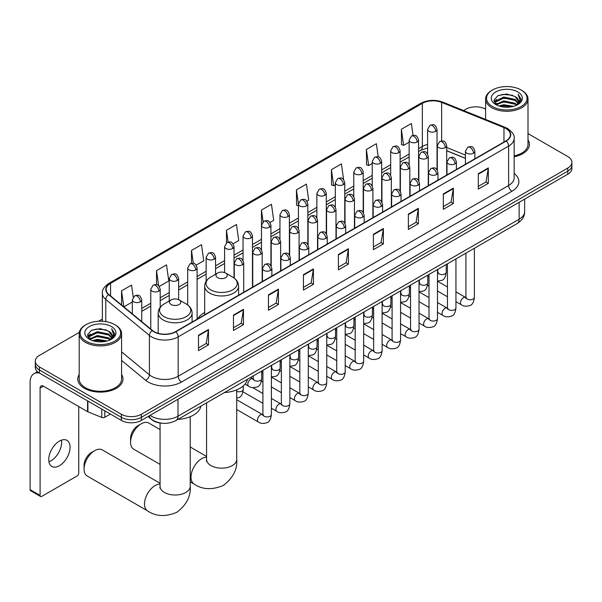 <?xml version="1.0" encoding="UTF-8"?>
<svg xmlns="http://www.w3.org/2000/svg" width="602" height="602" viewBox="0 0 602 602"><rect width="100%" height="100%" fill="white"/><g stroke="black" fill="none" stroke-linecap="round" stroke-linejoin="round"><path stroke-width="0.9" d="M204.688 312.476A24.968 14.418 0 0 0 197.802 318.782M465.444 158.364L446.714 150.793M162.532 423.259A14.132 8.157 180 0 1 151.945 419.797L148.024 416.561M79.306 332.379L39.431 355.406A14.132 8.157 0 0 0 35.285 361.17L35.285 367.325A14.132 8.157 0 0 0 39.431 373.097L121.378 420.407A14.132 8.157 0 0 0 141.365 420.407L567.761 174.234A14.132 8.157 0 0 0 571.9 168.462L571.9 165.384A14.132 8.157 0 0 1 567.761 171.156A14.132 8.157 0 0 0 571.9 165.384L571.9 162.307A14.132 8.157 0 0 0 567.761 156.535L527.999 133.584M35.285 361.17A14.132 8.157 0 0 0 39.431 366.942L121.378 414.259A14.132 8.157 0 0 0 141.365 414.259L141.365 417.329L567.761 171.156L141.365 417.329A14.132 8.157 0 0 1 121.378 417.329A14.132 8.157 0 0 0 141.365 417.329L141.365 420.407M39.431 366.942L39.431 370.019L121.378 417.329L39.431 370.019A14.132 8.157 0 0 1 35.285 364.248A14.132 8.157 0 0 0 39.431 370.019L39.431 373.097M79.186 374.519A22.613 13.056 0 0 0 77.778 379.057A22.613 13.056 0 0 0 84.4 388.29A22.613 13.056 0 0 0 109.045 391.119A22.613 13.056 0 0 0 123.004 379.057A22.613 13.056 0 0 0 121.589 374.519A22.613 13.056 0 0 1 123.004 379.057A22.613 13.056 0 0 1 109.045 391.119A22.613 13.056 0 0 1 84.4 388.29A22.613 13.056 0 0 1 77.778 379.057A22.613 13.056 0 0 1 79.186 374.519M505.966 128.55A15.073 8.706 180 0 1 510.383 134.705A15.073 8.706 180 0 1 505.966 140.86L175.506 331.649A15.073 8.706 180 0 1 152.502 330.49L108.872 294.513A15.073 8.706 180 0 1 106.148 289.524A15.073 8.706 180 0 1 110.565 283.369L422.341 103.363A15.073 8.706 180 0 1 441.65 102.393L503.957 127.579A15.073 8.706 180 0 1 505.966 128.55M506.229 128.399A15.449 8.925 0 0 0 504.167 127.398L441.86 102.212A15.449 8.925 0 0 0 422.077 103.213L110.294 283.218A15.449 8.925 0 0 0 108.563 294.641L152.193 330.611A15.449 8.925 0 0 0 175.776 331.807L506.229 141.018A15.449 8.925 0 0 0 506.229 128.399M198.494 335.269L198.494 350.65L208.488 344.886L208.488 329.497L198.494 335.269M198.494 347.926L206.193 343.479L208.45 330.009A3.77 2.175 -120 0 0 208.488 329.497M206.125 343.516L208.488 344.886M233.471 315.072L233.471 330.46L243.464 324.689L243.464 309.3L233.471 315.072M233.471 327.729L241.169 323.282L243.426 309.812A3.77 2.175 -120 0 0 243.464 309.3M241.101 323.327L243.464 324.689M268.447 294.875L268.447 310.263L278.44 304.492L278.44 289.11L268.447 294.875M268.447 307.532L276.145 303.092L278.402 289.622A3.77 2.175 -120 0 0 278.44 289.11M276.077 303.13L278.44 304.492M303.431 274.685L303.431 290.074L313.424 284.302L313.424 268.913L303.431 274.685M303.431 287.342L311.121 282.895L313.379 269.425A3.77 2.175 -120 0 0 313.424 268.913M311.053 282.932L313.424 284.302M478.319 173.715L478.319 189.096L488.312 183.332L488.312 167.943L478.319 173.715M478.319 186.372L486.017 181.924L488.267 168.455A3.77 2.175 -120 0 0 488.312 167.943M485.949 181.962L488.312 183.332M443.335 193.904L443.335 209.293L453.336 203.521L453.336 188.14L443.335 193.904M443.335 206.561L451.033 202.121L453.291 188.644A3.77 2.175 -120 0 0 453.336 188.14M450.966 202.159L453.336 203.521M408.359 214.101L408.359 229.49L418.352 223.718L418.352 208.33L408.359 214.101M408.359 226.758L416.057 222.311L418.315 208.841A3.77 2.175 -120 0 0 418.352 208.33M415.99 222.349L418.352 223.718M373.383 234.298L373.383 249.679L383.376 243.908L383.376 228.527L373.383 234.298M373.383 246.948L381.081 242.508L383.339 229.038A3.77 2.175 -120 0 0 383.376 228.527M381.013 242.546L383.376 243.908M338.407 254.488L338.407 269.877L348.4 264.105L348.4 248.716L338.407 254.488M338.407 267.145L346.105 262.705L348.355 249.228A3.77 2.175 -120 0 0 348.4 248.716M346.037 262.743L348.4 264.105M514.153 156.768A22.613 13.056 0 0 0 529.414 144.42A22.613 13.056 0 0 0 527.999 139.875A22.613 13.056 0 0 1 529.414 144.42A22.613 13.056 0 0 1 514.153 156.768M141.365 414.259L567.761 168.078A14.132 8.157 0 0 0 571.9 162.307M485.596 109.105A14.132 8.157 0 0 0 465.828 109.225L463.57 110.527M102.378 319.06L98.577 321.25M196.184 265.128L203.747 260.756L201.489 244.683L191.496 250.447L191.496 263.307M159.274 286.432L168.771 280.953L166.513 264.872L156.52 270.644L156.52 284.648M133.23 297.117L131.537 285.07L121.544 290.841L121.544 304.966M306.915 201.196L308.683 200.173L306.426 184.099L296.432 189.871L296.59 205.162M343.607 179.622L341.402 163.902L331.409 169.674L331.574 184.964M378.222 156.851L376.378 143.712L366.385 149.477L366.55 164.775M413.032 135.435L411.362 123.515L401.368 129.287L401.526 144.578M233.094 243.818L238.723 240.559L236.473 224.486L226.472 230.257L226.472 242.854M270.005 222.507L273.707 220.37L271.449 204.289L261.456 210.06L261.509 225.419M261.509 249.815L261.456 225.298M261.456 210.06L263.097 221.784M298.419 205.839L296.432 205.101M296.432 189.871L298.419 204.01A4.711 2.717 0 0 0 299.796 205.929A4.711 2.717 0 0 0 306.456 205.929A4.711 2.717 0 0 0 307.84 204.003C305.929 197.96 304.07 199.164 300.774 199.924A4.711 2.717 60 0 1 303.13 200.157A4.711 2.717 -120 0 1 306.456 205.929M331.409 169.674L333.666 185.747L335.329 184.791M333.666 185.747L331.409 184.904M366.385 149.477L368.642 165.558L372.239 163.481M368.642 165.558L366.385 164.715M401.368 129.287L403.618 145.36L409.149 142.17M403.618 145.36L401.368 144.518M226.472 230.257L228.135 242.064M191.496 250.447L193.302 263.307M156.52 270.644L158.642 285.739M123.861 306.877L132.32 301.993M121.544 290.841L123.786 306.809M492.474 106.531A20.257 11.694 0 0 0 521.121 106.531A20.257 11.694 0 0 0 521.121 89.991L521.791 90.375A21.198 12.243 0 0 1 527.999 99.029A21.198 12.243 0 0 1 514.913 110.339A21.198 12.243 0 0 1 491.811 107.683A21.198 12.243 0 0 1 485.596 99.029A21.198 12.243 0 0 1 491.811 90.375L492.474 89.991A20.257 11.694 0 0 0 492.474 106.531M514.153 155.903A21.198 12.243 0 0 0 527.999 144.42L527.999 99.029M498.862 105.982L503.754 104.725L513.664 106.313M500.262 106.403L503.754 105.689L512.212 106.674M495.815 104.409L503.754 100.88L515.124 103.281L516.96 104.801M496.304 104.808L503.754 101.843L515.124 104.244L516.448 105.252M495.16 103.755L495.423 101.204L503.754 97.035L515.124 99.435L518.239 102.965M495.055 103.288L495.423 102.159L503.754 97.998L515.124 100.399L518.021 103.424M516.328 105.35A11.777 6.803 0 0 0 518.578 101.362A11.777 6.803 0 0 0 515.124 96.553L518.57 101.587M517.795 91.918A15.547 8.977 0 0 0 495.837 91.895A15.547 8.977 0 0 0 495.739 104.567A15.547 8.977 0 0 0 495.807 104.605A15.547 8.977 0 0 0 517.863 104.567A15.547 8.977 0 0 0 517.795 91.918M515.124 96.553L506.666 94.025L497.967 95.62L493.933 100.18L496.612 105.034M517.291 104.883L521.054 100.12L521.129 99.262L518.066 94.153L519.993 99.879L516.456 105.297M521.791 90.375L521.121 89.991A20.257 11.694 0 0 0 492.474 89.991M518.066 94.153L521.121 99.458M497.764 95.726L503.091 94.409L512.633 95.266M494.091 101.911L495.83 100.549M499.652 98.924L503.091 98.254L512.294 99.014M499.652 102.769L503.091 102.099L512.294 102.859M500.36 106.434L503.091 105.952L512.197 106.682M493.994 101.535L496.846 99.511M495.506 104.123L496.846 103.356M130.566 442.259L130.566 438.414A10.362 5.982 -60 0 1 137.896 425.719L141.229 423.8A15.073 8.706 120 0 0 130.566 442.259A15.073 8.706 120 0 0 133.689 449.16L160.064 464.39M217.646 277.665A5.651 3.266 0 0 0 225.645 277.665A5.651 3.266 0 0 0 225.645 273.045L232.665 277.101A15.577 8.992 0 0 1 232.665 289.825A15.577 8.992 0 0 1 210.632 289.825A15.577 8.992 0 0 1 210.632 277.101C206.795 279.381 204.808 282.406 204.688 286.183A16.961 9.79 0 0 0 209.654 293.106A16.961 9.79 0 0 0 228.135 295.228A16.961 9.79 0 0 0 238.603 286.183C238.482 282.406 236.496 279.381 232.665 277.101L225.645 273.045A5.651 3.266 0 0 0 217.646 273.045A5.651 3.266 0 0 0 217.646 277.665M224.456 392.549A25.909 14.96 0 0 0 247.407 379.298M160.064 429.572L148.769 423.048A15.073 8.706 120 0 0 141.229 423.8L137.896 425.719M84.069 469.108L84.069 465.263A10.362 5.982 -60 0 1 91.391 452.569L94.725 450.642A15.073 8.706 120 0 0 84.069 469.108A15.073 8.706 120 0 0 87.185 476.009L147.618 510.895A15.073 8.706 -60 0 1 145.308 498.817A15.073 8.706 -60 0 1 155.158 485.536A15.073 8.706 -60 0 1 160.064 484.083M171.141 304.514A5.651 3.266 0 0 0 179.14 304.514A5.651 3.266 0 0 0 179.14 299.894L186.161 303.95A15.577 8.992 0 0 1 186.161 316.667A15.577 8.992 0 0 1 164.128 316.667A15.577 8.992 0 0 1 164.128 303.95C160.29 306.23 158.303 309.255 158.183 313.032A16.961 9.79 0 0 0 163.15 319.955A16.961 9.79 0 0 0 181.631 322.078A16.961 9.79 0 0 0 192.098 313.032C191.978 309.255 189.999 306.23 186.161 303.95L179.14 299.894A5.651 3.266 0 0 0 171.141 299.894A5.651 3.266 0 0 0 171.141 304.514M177.951 419.398A25.909 14.96 0 0 0 200.902 406.147M160.064 483.271L102.265 449.897A15.073 8.706 120 0 0 94.725 450.642L91.391 452.569M61.427 440.167A15.073 8.706 -60 0 1 50.959 460.839A15.073 8.706 -60 0 1 48.95 461.779M59.417 465.722A15.073 8.706 120 0 0 69.26 452.441A15.073 8.706 120 0 0 66.95 440.355A15.073 8.706 120 0 0 59.417 441.108A15.073 8.706 120 0 0 49.567 454.39A15.073 8.706 120 0 0 51.877 466.467A15.073 8.706 120 0 0 59.417 465.722M104.801 410.842L104.801 417.284L110.384 414.063M39.265 373.007A18.843 10.881 -120 0 0 34.005 373.699A18.843 10.881 -120 0 0 30.1 382.33L30.1 489.652L40.093 495.416L40.093 388.102A4.711 2.717 60 0 1 41.071 385.942A4.711 2.717 60 0 1 43.427 386.175L87.583 411.67L87.583 400.902M40.093 495.416A2.355 1.362 120 0 0 40.582 496.499L30.589 490.728A2.355 1.362 -60 0 1 30.1 489.652M40.582 496.499A2.355 1.362 120 0 0 41.756 496.379L77.071 475.994A2.355 1.362 120 0 0 78.734 473.112L78.734 406.561M104.801 417.284A2.355 1.362 180 0 1 101.783 417.434L87.9 411.821A2.355 1.362 180 0 1 87.583 411.67M86.063 341.168A20.257 11.694 0 0 0 114.711 341.168A20.257 11.694 0 0 0 114.711 324.628L115.381 325.012A21.198 12.243 0 0 1 121.589 333.666A21.198 12.243 0 0 1 108.503 344.976A21.198 12.243 0 0 1 85.401 342.327A21.198 12.243 0 0 1 79.186 333.666A21.198 12.243 0 0 1 85.401 325.012L86.063 324.628A20.257 11.694 0 0 0 86.063 341.168M79.186 333.666L79.186 379.057A21.198 12.243 0 0 0 85.401 387.711A21.198 12.243 0 0 0 108.503 390.367A21.198 12.243 0 0 0 121.589 379.057L121.589 333.666M92.452 340.619L97.343 339.362L107.254 340.958M93.852 341.041L97.343 340.326L105.801 341.311M89.42 339.031L97.343 335.517L108.714 337.918L110.55 339.438M89.894 339.445L97.343 336.48L108.714 338.881L110.038 339.897M88.75 338.392L89.013 335.841L97.343 331.672L108.714 334.072L111.829 337.609M88.644 337.925L89.013 336.804L97.343 332.635L108.714 335.036L111.611 338.068M109.918 339.995A11.777 6.803 0 0 0 112.168 335.999A11.777 6.803 0 0 0 108.714 331.19L112.16 336.232M111.385 326.555A15.547 8.977 0 0 0 89.427 326.532A15.547 8.977 0 0 0 89.329 339.204A15.547 8.977 0 0 0 89.397 339.25A15.547 8.977 0 0 0 111.453 339.204A15.547 8.977 0 0 0 111.385 326.555M108.714 331.19L100.256 328.662L91.557 330.265L87.531 334.817L90.202 339.678M110.888 339.52L114.643 334.757L114.719 333.899L111.656 328.797L113.582 334.516L110.046 339.934M115.381 325.012L114.711 324.628A20.257 11.694 0 0 0 86.063 324.628M111.656 328.797L114.711 334.095M91.353 330.363L96.681 329.046L106.223 329.904M87.681 336.548L89.42 335.186M93.242 333.561L96.681 332.898L105.884 333.651M93.242 337.406L96.681 336.744L105.884 337.496M93.95 341.071L96.681 340.589L105.786 341.319M87.583 336.172L90.435 334.148M89.096 338.76L90.435 337.993M150.094 415.372A18.843 10.881 0 0 0 151.358 416.178A18.843 10.881 0 0 0 178.004 416.178L519.127 219.233A18.843 10.881 0 0 0 524.643 211.543C524.778 216.216 522.295 220.219 517.171 223.553L176.055 420.489A9.421 5.441 60 0 0 178.004 416.178L178.004 399.254M519.127 202.31L519.127 219.233A9.421 5.441 60 0 1 517.171 223.553M149.326 415.809A9.421 6.298 129.5 0 0 150.967 418.879L148.107 416.516M567.761 174.234L567.761 168.078M121.378 420.407L121.378 414.259M514.153 173.474A23.553 13.598 180 0 1 511.963 191.255L181.503 382.037A4.711 2.717 60 0 1 178.169 376.273L508.63 185.484A18.843 10.881 0 0 0 514.153 177.786L514.153 138.4A18.843 10.881 180 0 1 508.63 146.09A4.711 2.717 -120 0 0 506.229 141.018M181.503 382.037A23.553 13.598 180 0 1 148.19 382.037A23.553 13.598 180 0 1 145.556 380.223L121.589 360.463M152.193 330.611A4.711 3.153 129.5 0 0 149.409 335.427L149.409 374.82A18.843 10.881 0 0 0 151.523 376.273A18.843 10.881 0 0 0 178.169 376.273L178.169 336.879A18.843 10.881 180 0 1 149.409 335.427L105.786 299.457A18.843 10.881 180 0 1 102.378 293.219L102.378 321.265M514.153 138.4C514.778 135.458 512.611 132.177 507.659 128.55L505.176 127.346A4.711 2.205 112 0 0 504.167 127.398M505.176 127.346L442.869 102.159C435.065 99.398 427.661 99.797 420.647 103.363A4.711 2.717 60 0 1 422.077 103.213M110.294 283.218A4.711 2.717 -120 0 0 108.872 283.369C103.98 286.883 101.813 290.164 102.378 293.219M108.563 294.641A4.711 3.153 129.5 0 0 105.786 299.457L105.786 321.626M442.869 102.159A4.711 2.205 112 0 0 441.86 102.212M175.776 331.807A4.711 2.717 60 0 1 178.169 336.879L508.63 146.09L508.63 185.484A4.711 2.717 60 0 0 511.963 191.255M121.589 351.877L149.409 374.82A4.711 3.153 -50.5 0 1 145.556 380.223M110.565 283.369L110.565 295.906M503.957 127.579L503.957 142.027M441.65 102.393L441.65 140.973M465.444 155.09L446.714 147.52M437.503 144.292A15.073 8.706 0 0 0 437.022 144.217M427.601 144.472A15.073 8.706 0 0 0 422.341 146.444L418.571 148.626M422.341 103.363L422.341 146.444A8.481 4.899 60 0 1 420.587 150.327L418.571 151.493M409.149 154.067L400.112 159.282M390.69 164.722L381.66 169.937M372.239 175.378L363.202 180.592M353.78 186.026L344.75 191.248M335.329 196.681L326.292 201.896M316.87 207.336L307.84 212.551M298.419 217.992L289.381 223.207M279.96 228.647L270.93 233.862M261.509 239.303L252.471 244.517M243.05 249.958L234.02 255.173M224.599 260.613L215.561 265.828M206.14 271.269L197.11 276.484M187.689 281.924L178.651 287.139M169.23 292.58L160.2 297.794M150.778 303.235L141.741 308.45M338.407 254.977L348.355 249.228M373.383 234.78L383.339 229.038M408.359 214.59L418.315 208.841M443.335 194.393L453.291 188.644M478.319 174.196L488.267 168.455M303.431 275.174L313.379 269.425M268.447 295.364L278.402 289.622M233.471 315.561L243.426 309.812M198.494 335.75L208.45 330.009M236.721 389.84L236.721 459.454A15.073 8.706 180 0 1 232.304 465.609A15.073 8.706 180 0 1 210.986 465.609A15.073 8.706 180 0 1 206.569 459.454L206.373 461.23M236.721 459.454C237.497 469.372 233.034 478.033 223.327 485.453C212.054 490.148 202.325 489.682 194.122 484.053A15.073 8.706 -60 0 1 191.812 471.968A15.073 8.706 -60 0 1 201.655 458.686A15.073 8.706 -60 0 1 206.569 457.234M190.217 416.689L190.217 486.303A15.073 8.706 180 0 1 185.8 492.459A15.073 8.706 180 0 1 164.481 492.459A15.073 8.706 180 0 1 160.064 486.303L159.869 488.079M473.488 153.194A4.711 2.717 0 0 0 474.865 151.268C472.954 145.225 471.095 146.429 467.799 147.189A4.711 2.717 60 0 1 470.154 147.422A4.711 2.717 -120 0 1 473.488 153.194A4.711 2.717 0 0 1 466.821 153.194A4.711 2.717 0 0 1 465.444 151.268L467.799 147.189M455.94 301.662L461.373 304.8A4.237 2.446 -60 0 1 460.726 301.406A4.237 2.446 -60 0 1 463.495 297.666A4.237 2.446 -60 0 1 463.683 297.569A4.237 2.446 -60 0 1 465.609 297.456L455.94 291.872M466.159 297.885L465.782 298.201L465.918 297.283A4.237 2.446 -0 0 0 467.16 299.013A4.237 2.446 -0 0 0 472.961 299.119A4.237 2.446 -0 0 0 474.399 297.283C473.812 302.204 472.292 304.958 469.823 305.538C466.279 306.614 463.465 306.365 461.373 304.8M455.029 163.842A4.711 2.717 0 0 0 456.414 161.923C454.502 155.88 452.644 157.084 449.348 157.844A4.711 2.717 60 0 1 451.703 158.078A4.711 2.717 -120 0 1 455.029 163.842A4.711 2.717 0 0 1 448.37 163.842A4.711 2.717 0 0 1 446.993 161.923L449.348 157.844M437.488 312.318L442.921 315.456A4.237 2.446 -60 0 1 442.267 312.062A4.237 2.446 -60 0 1 445.036 308.322A4.237 2.446 -60 0 1 445.224 308.224A4.237 2.446 -60 0 1 447.158 308.111L437.488 302.528M447.7 308.54L447.324 308.856L447.459 307.938A4.237 2.446 -0 0 0 448.701 309.669A4.237 2.446 -0 0 0 454.502 309.774A4.237 2.446 -0 0 0 455.94 307.938C455.36 312.859 453.833 315.614 451.365 316.185C447.82 317.269 445.006 317.021 442.921 315.456M436.578 174.497A4.711 2.717 0 0 0 437.955 172.578C436.044 166.536 434.185 167.74 430.889 168.5A4.711 2.717 60 0 1 433.244 168.733A4.711 2.717 -120 0 1 436.578 174.497A4.711 2.717 0 0 1 429.911 174.497A4.711 2.717 0 0 1 428.534 172.578L430.889 168.5M419.03 322.973L424.463 326.111A4.237 2.446 -60 0 1 423.816 322.717A4.237 2.446 -60 0 1 426.585 318.977A4.237 2.446 -60 0 1 426.773 318.879A4.237 2.446 -60 0 1 428.699 318.767L419.03 313.183M429.249 319.195L428.872 319.512L429.008 318.593A4.237 2.446 -0 0 0 430.249 320.324A4.237 2.446 -0 0 0 436.051 320.43A4.237 2.446 -0 0 0 437.488 318.593C436.901 323.515 435.381 326.269 432.913 326.841C429.369 327.924 426.555 327.676 424.463 326.111M418.119 185.153A4.711 2.717 0 0 0 419.504 183.234C417.592 177.191 415.734 178.395 412.438 179.155A4.711 2.717 60 0 1 414.793 179.388A4.711 2.717 -120 0 1 418.119 185.153A4.711 2.717 0 0 1 411.459 185.153A4.711 2.717 0 0 1 410.082 183.234L412.438 179.155M400.578 333.628L406.011 336.766A4.237 2.446 -60 0 1 405.357 333.373A4.237 2.446 -60 0 1 408.126 329.633A4.237 2.446 -60 0 1 408.314 329.535A4.237 2.446 -60 0 1 410.248 329.422L400.578 323.838M410.79 329.851L410.413 330.167L410.549 329.249A4.237 2.446 -0 0 0 411.791 330.98A4.237 2.446 -0 0 0 417.592 331.085A4.237 2.446 -0 0 0 419.03 329.249C418.45 334.17 416.923 336.924 414.454 337.496C410.91 338.58 408.096 338.332 406.011 336.766M399.668 195.808A4.711 2.717 0 0 0 401.045 193.889C399.134 187.847 397.275 189.051 393.979 189.803A4.711 2.717 60 0 1 396.334 190.036A4.711 2.717 -120 0 1 399.668 195.808A4.711 2.717 0 0 1 393.001 195.808A4.711 2.717 0 0 1 391.624 193.889L393.979 189.803M382.119 344.284L387.553 347.422A4.237 2.446 -60 0 1 386.905 344.028A4.237 2.446 -60 0 1 389.675 340.288A4.237 2.446 -60 0 1 389.863 340.183A4.237 2.446 -60 0 1 391.797 340.077L382.119 334.494M392.338 340.506L391.962 340.822L392.098 339.904A4.237 2.446 -0 0 0 393.339 341.635A4.237 2.446 -0 0 0 399.141 341.74A4.237 2.446 -0 0 0 400.578 339.904C399.991 344.826 398.471 347.58 396.003 348.152C392.459 349.228 389.644 348.987 387.553 347.422M381.209 206.463A4.711 2.717 0 0 0 382.594 204.545C380.682 198.502 378.824 199.706 375.528 200.458A4.711 2.717 60 0 1 377.883 200.692A4.711 2.717 -120 0 1 381.209 206.463A4.711 2.717 0 0 1 374.549 206.463A4.711 2.717 0 0 1 373.172 204.545L375.528 200.458M363.668 354.939L369.101 358.077A4.237 2.446 -60 0 1 368.447 354.676A4.237 2.446 -60 0 1 371.216 350.943A4.237 2.446 -60 0 1 371.404 350.838A4.237 2.446 -60 0 1 373.338 350.733L363.668 345.149M373.887 351.162L373.503 351.47L373.639 350.56A4.237 2.446 -0 0 0 374.88 352.29A4.237 2.446 -0 0 0 380.682 352.396A4.237 2.446 -0 0 0 382.119 350.56C381.54 355.481 380.012 358.235 377.544 358.807C374 359.883 371.186 359.642 369.101 358.077M362.758 217.119A4.711 2.717 0 0 0 364.135 215.2C362.223 209.15 360.365 210.354 357.069 211.114A4.711 2.717 60 0 1 359.424 211.347A4.711 2.717 -120 0 1 362.758 217.119A4.711 2.717 0 0 1 356.091 217.119A4.711 2.717 0 0 1 354.713 215.2L357.069 211.114M345.209 365.595L350.642 368.733A4.237 2.446 -60 0 1 349.995 365.331A4.237 2.446 -60 0 1 352.764 361.599A4.237 2.446 -60 0 1 352.953 361.493A4.237 2.446 -60 0 1 354.887 361.388L345.209 355.805M355.428 361.817L355.052 362.126L355.188 361.215A4.237 2.446 -0 0 0 356.429 362.946A4.237 2.446 -0 0 0 362.231 363.051A4.237 2.446 -0 0 0 363.668 361.215C363.081 366.136 361.561 368.883 359.093 369.462C355.549 370.539 352.734 370.298 350.642 368.733M344.299 227.774A4.711 2.717 0 0 0 345.683 225.848C343.772 219.805 341.913 221.009 338.617 221.769A4.711 2.717 60 0 1 340.973 222.003A4.711 2.717 -120 0 1 344.299 227.774A4.711 2.717 0 0 1 337.639 227.774A4.711 2.717 0 0 1 336.262 225.848L338.617 221.769M326.758 376.25L332.191 379.388A4.237 2.446 -60 0 1 331.536 375.987A4.237 2.446 -60 0 1 334.306 372.254A4.237 2.446 -60 0 1 334.494 372.149A4.237 2.446 -60 0 1 336.428 372.044L326.758 366.46M336.977 372.472L336.593 372.781L336.729 371.87A4.237 2.446 -0 0 0 337.97 373.601A4.237 2.446 -0 0 0 343.772 373.707A4.237 2.446 -0 0 0 345.209 371.87C344.63 376.792 343.102 379.538 340.634 380.118C337.09 381.194 334.276 380.953 332.191 379.388M325.848 238.43A4.711 2.717 0 0 0 327.225 236.503C325.313 230.461 323.455 231.665 320.159 232.425A4.711 2.717 60 0 1 322.514 232.658A4.711 2.717 -120 0 1 325.848 238.43A4.711 2.717 0 0 1 319.18 238.43A4.711 2.717 0 0 1 317.803 236.503L320.159 232.425M308.299 386.905L313.732 390.043A4.237 2.446 -60 0 1 313.085 386.642A4.237 2.446 -60 0 1 315.854 382.91A4.237 2.446 -60 0 1 316.042 382.804A4.237 2.446 -60 0 1 317.976 382.699L308.299 377.115M318.518 383.128L318.142 383.436L318.277 382.526A4.237 2.446 -0 0 0 319.519 384.257A4.237 2.446 -0 0 0 325.321 384.362A4.237 2.446 -0 0 0 326.758 382.526C326.171 387.447 324.651 390.194 322.183 390.773C318.639 391.849 315.824 391.609 313.732 390.043M307.389 249.085A4.711 2.717 0 0 0 308.773 247.159C306.862 241.116 305.003 242.32 301.707 243.08A4.711 2.717 60 0 1 304.063 243.313A4.711 2.717 -120 0 1 307.389 249.085A4.711 2.717 0 0 1 300.729 249.085A4.711 2.717 0 0 1 299.352 247.159L301.707 243.08M289.848 397.561L295.281 400.699A4.237 2.446 -60 0 1 294.626 397.297A4.237 2.446 -60 0 1 297.396 393.565A4.237 2.446 -60 0 1 297.584 393.46A4.237 2.446 -60 0 1 299.518 393.354L289.848 387.771M300.067 393.783L299.683 394.092L299.819 393.181A4.237 2.446 -0 0 0 301.06 394.912A4.237 2.446 -0 0 0 306.862 395.017A4.237 2.446 -0 0 0 308.299 393.181C307.72 398.103 306.192 400.849 303.724 401.429C300.18 402.505 297.365 402.264 295.281 400.699M288.937 259.74A4.711 2.717 0 0 0 290.315 257.814C288.403 251.771 286.544 252.975 283.249 253.735A4.711 2.717 60 0 1 285.604 253.969A4.711 2.717 -120 0 1 288.937 259.74A4.711 2.717 0 0 1 282.278 259.74A4.711 2.717 0 0 1 280.893 257.814L283.249 253.735M271.389 408.216L276.822 411.354A4.237 2.446 -60 0 1 276.175 407.953A4.237 2.446 -60 0 1 278.944 404.22A4.237 2.446 -60 0 1 279.132 404.115A4.237 2.446 -60 0 1 281.066 404.01L271.389 398.426M281.608 404.431L281.232 404.747L281.367 403.829A4.237 2.446 -0 0 0 282.609 405.56A4.237 2.446 -0 0 0 288.411 405.665A4.237 2.446 -0 0 0 289.848 403.829C289.261 408.758 287.741 411.505 285.273 412.084C281.728 413.16 278.914 412.919 276.822 411.354M270.479 270.396A4.711 2.717 0 0 0 271.863 268.469C269.952 262.427 268.093 263.631 264.797 264.391A4.711 2.717 60 0 1 267.153 264.624A4.711 2.717 -120 0 1 270.479 270.396A4.711 2.717 0 0 1 263.819 270.396A4.711 2.717 0 0 1 262.442 268.469L264.797 264.391M236.721 409.51L258.371 422.01A4.237 2.446 -60 0 1 257.716 418.608A4.237 2.446 -60 0 1 260.485 414.876A4.237 2.446 -60 0 1 260.674 414.77A4.237 2.446 -60 0 1 262.607 414.665L236.721 399.72M263.157 415.087L262.773 415.403L262.908 414.485A4.237 2.446 -0 0 0 264.15 416.215A4.237 2.446 -0 0 0 269.952 416.321A4.237 2.446 -0 0 0 271.389 414.485C270.81 419.413 269.282 422.16 266.814 422.739C263.27 423.816 260.455 423.575 258.371 422.01M445.337 147.595A4.711 2.717 0 0 0 446.714 145.669C444.803 139.626 442.944 140.83 439.648 141.59A4.711 2.717 60 0 1 442.003 141.824A4.711 2.717 -120 0 1 445.337 147.595A4.711 2.717 0 0 1 438.677 147.595A4.711 2.717 0 0 1 437.293 145.669L439.648 141.59M438.008 272.751L437.631 273.06L437.767 272.149A4.237 2.446 -0 0 0 439.008 273.88A4.237 2.446 -0 0 0 444.81 273.985A4.237 2.446 -0 0 0 446.248 272.149C445.668 277.07 444.141 279.817 441.672 280.397L437.488 281.096M426.886 158.251A4.711 2.717 0 0 0 428.263 156.324C426.351 150.282 424.493 151.486 421.197 152.246A4.711 2.717 60 0 1 423.552 152.479A4.711 2.717 -120 0 1 426.886 158.251A4.711 2.717 0 0 1 420.219 158.251A4.711 2.717 0 0 1 418.841 156.324L421.197 152.246M419.556 283.407L419.173 283.715L419.308 282.805A4.237 2.446 -0 0 0 420.55 284.535A4.237 2.446 -0 0 0 426.359 284.641A4.237 2.446 -0 0 0 427.789 282.805C427.209 287.726 425.689 290.473 423.214 291.052L419.03 291.752M408.427 168.906A4.711 2.717 0 0 0 409.804 166.98C407.893 160.937 406.034 162.141 402.738 162.901A4.711 2.717 60 0 1 405.093 163.134A4.711 2.717 -120 0 1 408.427 168.906A4.711 2.717 0 0 1 401.767 168.906A4.711 2.717 0 0 1 400.383 166.98L402.738 162.901M401.098 294.062L400.721 294.37L400.857 293.452A4.237 2.446 -0 0 0 402.098 295.191A4.237 2.446 -0 0 0 407.9 295.289A4.237 2.446 -0 0 0 409.337 293.452C408.758 298.381 407.23 301.128 404.762 301.707L400.578 302.407M389.976 179.562A4.711 2.717 0 0 0 391.353 177.635C389.441 171.593 387.583 172.797 384.287 173.557A4.711 2.717 60 0 1 386.642 173.79A4.711 2.717 -120 0 1 389.976 179.562A4.711 2.717 0 0 1 383.308 179.562A4.711 2.717 0 0 1 381.931 177.635L384.287 173.557M382.646 304.71L382.262 305.026L382.398 304.108A4.237 2.446 -0 0 0 383.647 305.839A4.237 2.446 -0 0 0 389.449 305.944A4.237 2.446 -0 0 0 390.879 304.108C390.299 309.037 388.779 311.783 386.303 312.363L382.119 313.063M371.517 190.217A4.711 2.717 0 0 0 372.894 188.291C370.982 182.248 369.124 183.452 365.828 184.212A4.711 2.717 60 0 1 368.183 184.445A4.711 2.717 -120 0 1 371.517 190.217A4.711 2.717 0 0 1 364.857 190.217A4.711 2.717 0 0 1 363.473 188.291L365.828 184.212M364.187 315.365L363.811 315.681L363.947 314.763A4.237 2.446 -0 0 0 365.188 316.494A4.237 2.446 -0 0 0 370.99 316.599A4.237 2.446 -0 0 0 372.427 314.763C371.848 319.692 370.32 322.439 367.852 323.018L363.668 323.718M353.065 200.865A4.711 2.717 0 0 0 354.443 198.946C352.531 192.903 350.673 194.107 347.377 194.867A4.711 2.717 60 0 1 349.732 195.101A4.711 2.717 -120 0 1 353.065 200.865A4.711 2.717 0 0 1 346.398 200.865A4.711 2.717 0 0 1 345.021 198.946L347.377 194.867M345.736 326.021L345.352 326.337L345.488 325.419A4.237 2.446 -0 0 0 346.737 327.149A4.237 2.446 -0 0 0 352.539 327.255A4.237 2.446 -0 0 0 353.968 325.419C353.389 330.347 351.869 333.094 349.401 333.674L345.209 334.373M334.607 211.52A4.711 2.717 0 0 0 335.991 209.601C334.072 203.559 332.214 204.763 328.918 205.523A4.711 2.717 60 0 1 331.273 205.756A4.711 2.717 -120 0 1 334.607 211.52A4.711 2.717 0 0 1 327.947 211.52A4.711 2.717 0 0 1 326.562 209.601L328.918 205.523M327.277 336.676L326.901 336.992L327.036 336.074A4.237 2.446 -0 0 0 328.278 337.805A4.237 2.446 -0 0 0 334.08 337.91A4.237 2.446 -0 0 0 335.517 336.074C334.938 341.003 333.41 343.75 330.942 344.329L326.758 345.029M316.155 222.176A4.711 2.717 0 0 0 317.532 220.257C315.621 214.214 313.762 215.418 310.466 216.178A4.711 2.717 60 0 1 312.822 216.411A4.711 2.717 -120 0 1 316.155 222.176A4.711 2.717 0 0 1 309.488 222.176A4.711 2.717 0 0 1 308.111 220.257L310.466 216.178M308.826 347.331L308.442 347.647L308.585 346.729A4.237 2.446 -0 0 0 309.827 348.46A4.237 2.446 -0 0 0 315.629 348.566A4.237 2.446 -0 0 0 317.058 346.729C316.479 351.651 314.959 354.405 312.491 354.984L308.299 355.684M297.697 232.831A4.711 2.717 0 0 0 299.081 230.912C297.162 224.87 295.311 226.074 292.008 226.826A4.711 2.717 60 0 1 294.363 227.059A4.711 2.717 -120 0 1 297.697 232.831A4.711 2.717 0 0 1 291.037 232.831A4.711 2.717 0 0 1 289.652 230.912L292.008 226.826M290.367 357.987L289.991 358.303L290.126 357.385A4.237 2.446 -0 0 0 291.368 359.116A4.237 2.446 -0 0 0 297.17 359.221A4.237 2.446 -0 0 0 298.607 357.385C298.028 362.306 296.5 365.06 294.032 365.632L289.848 366.34M279.245 243.486A4.711 2.717 0 0 0 280.622 241.568C278.711 235.525 276.852 236.721 273.556 237.481A4.711 2.717 60 0 1 275.912 237.715A4.711 2.717 -120 0 1 279.245 243.486A4.711 2.717 0 0 1 272.578 243.486A4.711 2.717 0 0 1 271.201 241.568L273.556 237.481M271.916 368.642L271.532 368.958L271.675 368.04A4.237 2.446 -0 0 0 272.917 369.771A4.237 2.446 -0 0 0 278.718 369.876A4.237 2.446 -0 0 0 280.148 368.04C279.569 372.962 278.049 375.716 275.581 376.288L271.389 376.995M260.786 254.142A4.711 2.717 0 0 0 262.171 252.223C260.252 246.173 258.401 247.377 255.097 248.137A4.711 2.717 60 0 1 257.453 248.37A4.711 2.717 -120 0 1 260.786 254.142A4.711 2.717 0 0 1 254.127 254.142A4.711 2.717 0 0 1 252.742 252.223L255.097 248.137M253.457 379.298L253.081 379.614L253.216 378.696A4.237 2.446 -0 0 0 254.458 380.426A4.237 2.446 -0 0 0 260.26 380.532A4.237 2.446 -0 0 0 261.697 378.696C261.118 383.617 259.59 386.371 257.122 386.943C253.577 388.027 250.763 387.778 248.671 386.213A4.237 2.446 -60 0 1 247.798 384.272A4.237 2.446 -60 0 1 250.981 378.982A4.237 2.446 -60 0 1 252.915 378.869L250.53 377.492M242.335 264.797A4.711 2.717 0 0 0 243.712 262.871C241.801 256.828 239.942 258.032 236.646 258.792A4.711 2.717 60 0 1 239.002 259.026A4.711 2.717 -120 0 1 242.335 264.797A4.711 2.717 0 0 1 235.668 264.797A4.711 2.717 0 0 1 234.291 262.871L236.646 258.792M236.721 391.413A4.237 2.446 -0 0 0 241.808 391.187A4.237 2.446 -0 0 0 243.238 389.351C242.659 394.272 241.139 397.027 238.67 397.598L236.721 398.223M435.645 131.341A4.711 2.717 0 0 0 437.022 129.422C435.111 123.372 433.252 124.576 429.956 125.336A4.711 2.717 60 0 1 432.311 125.57A4.711 2.717 -120 0 1 435.645 131.341A4.711 2.717 0 0 1 428.985 131.341A4.711 2.717 0 0 1 427.601 129.422L429.956 125.336M417.186 141.997A4.711 2.717 0 0 0 418.571 140.07C416.659 134.028 414.801 135.232 411.505 135.992A4.711 2.717 60 0 1 413.86 136.225A4.711 2.717 -120 0 1 417.186 141.997A4.711 2.717 0 0 1 410.526 141.997A4.711 2.717 0 0 1 409.149 140.07L411.505 135.992M398.735 152.652A4.711 2.717 0 0 0 400.112 150.726C398.2 144.683 396.342 145.887 393.046 146.647A4.711 2.717 60 0 1 395.401 146.88A4.711 2.717 -120 0 1 398.735 152.652A4.711 2.717 0 0 1 392.075 152.652A4.711 2.717 0 0 1 390.69 150.726L393.046 146.647M380.276 163.308A4.711 2.717 0 0 0 381.66 161.381C379.749 155.339 377.89 156.543 374.594 157.303A4.711 2.717 60 0 1 376.95 157.536A4.711 2.717 -120 0 1 380.276 163.308A4.711 2.717 0 0 1 373.616 163.308A4.711 2.717 0 0 1 372.239 161.381L374.594 157.303M361.825 173.963A4.711 2.717 0 0 0 363.202 172.037C361.29 165.994 359.432 167.198 356.136 167.958A4.711 2.717 60 0 1 358.491 168.191A4.711 2.717 -120 0 1 361.825 173.963A4.711 2.717 0 0 1 355.165 173.963A4.711 2.717 0 0 1 353.78 172.037L356.136 167.958M343.366 184.618A4.711 2.717 0 0 0 344.75 182.692C342.839 176.649 340.98 177.853 337.684 178.613A4.711 2.717 60 0 1 340.04 178.847A4.711 2.717 -120 0 1 343.366 184.618A4.711 2.717 0 0 1 336.706 184.618A4.711 2.717 0 0 1 335.329 182.692L337.684 178.613M324.914 195.274A4.711 2.717 0 0 0 326.292 193.347C324.38 187.305 322.522 188.509 319.226 189.269A4.711 2.717 60 0 1 321.581 189.502A4.711 2.717 -120 0 1 324.914 195.274A4.711 2.717 0 0 1 318.255 195.274A4.711 2.717 0 0 1 316.87 193.347L319.226 189.269M288.004 216.585A4.711 2.717 0 0 0 289.381 214.658C287.47 208.616 285.611 209.82 282.315 210.58A4.711 2.717 60 0 1 284.671 210.813A4.711 2.717 -120 0 1 288.004 216.585A4.711 2.717 0 0 1 281.345 216.585A4.711 2.717 0 0 1 279.96 214.658L282.315 210.58M269.545 227.232A4.711 2.717 0 0 0 270.93 225.314C269.019 219.271 267.16 220.475 263.864 221.235A4.711 2.717 60 0 1 266.219 221.468A4.711 2.717 -120 0 1 269.545 227.232A4.711 2.717 0 0 1 262.886 227.232A4.711 2.717 0 0 1 261.509 225.314L263.864 221.235M251.094 237.888A4.711 2.717 0 0 0 252.471 235.969C250.56 229.926 248.701 231.13 245.405 231.89A4.711 2.717 60 0 1 247.761 232.124A4.711 2.717 -120 0 1 251.094 237.888A4.711 2.717 0 0 1 244.435 237.888A4.711 2.717 0 0 1 243.05 235.969L245.405 231.89M232.635 248.543A4.711 2.717 0 0 0 234.02 246.624C232.109 240.582 230.25 241.786 226.954 242.546A4.711 2.717 60 0 1 229.309 242.779A4.711 2.717 -120 0 1 232.635 248.543A4.711 2.717 0 0 1 225.976 248.543A4.711 2.717 0 0 1 224.599 246.624L226.954 242.546M214.184 259.199A4.711 2.717 0 0 0 215.561 257.28C213.65 251.237 211.791 252.441 208.495 253.201A4.711 2.717 60 0 1 210.85 253.434A4.711 2.717 -120 0 1 214.184 259.199A4.711 2.717 0 0 1 207.524 259.199A4.711 2.717 0 0 1 206.14 257.28L208.495 253.201M195.725 269.854A4.711 2.717 0 0 0 197.11 267.935C195.198 261.893 193.34 263.097 190.044 263.849A4.711 2.717 60 0 1 192.399 264.082A4.711 2.717 -120 0 1 195.725 269.854A4.711 2.717 0 0 1 189.066 269.854A4.711 2.717 0 0 1 187.689 267.935L190.044 263.849M177.274 280.509A4.711 2.717 0 0 0 178.651 278.591C176.74 272.548 174.881 273.744 171.585 274.504A4.711 2.717 60 0 1 173.94 274.738A4.711 2.717 -120 0 1 177.274 280.509A4.711 2.717 0 0 1 170.614 280.509A4.711 2.717 0 0 1 169.23 278.591L171.585 274.504M158.815 291.165A4.711 2.717 0 0 0 160.2 289.246C158.288 283.196 156.43 284.4 153.134 285.16A4.711 2.717 60 0 1 155.489 285.393A4.711 2.717 -120 0 1 158.815 291.165A4.711 2.717 0 0 1 152.155 291.165A4.711 2.717 0 0 1 150.778 289.246L153.134 285.16M140.364 301.82A4.711 2.717 0 0 0 141.741 299.894C139.83 293.851 137.971 295.055 134.675 295.815A4.711 2.717 60 0 1 137.03 296.049A4.711 2.717 -120 0 1 140.364 301.82A4.711 2.717 0 0 1 133.704 301.82A4.711 2.717 0 0 1 132.32 299.894L134.675 295.815M40.093 388.102L43.427 386.175M87.9 401.082L87.9 411.821M101.783 417.434L101.783 409.097M176.055 420.489C168.47 424.305 160.892 424.305 153.307 420.489L150.967 418.879M524.643 211.543L524.643 199.127M420.647 103.363L108.872 283.369M427.601 147.941L420.587 150.327M409.149 156.934L400.112 162.149M390.69 167.589L381.66 172.804M372.239 178.245L363.202 183.459M353.78 188.9L344.75 194.115M335.329 199.555L326.292 204.77M316.87 210.203L307.84 215.418M298.419 220.859L289.381 226.074M279.96 231.514L270.93 236.729M261.509 242.17L252.471 247.384M243.05 252.825L234.02 258.04M224.599 263.48L215.561 268.695M206.14 274.136L197.11 279.351M187.689 284.791L178.651 290.006M169.23 295.447L160.2 300.661M150.778 306.102L141.741 311.317M465.444 158.258L446.714 150.688M495.025 103.589L495.025 102.807M485.596 119.437L485.596 99.029M194.122 484.053L190.217 481.796M238.603 295.221L238.603 286.183M204.688 314.801L204.688 286.183M217.646 273.045L210.632 277.101M206.569 456.421L190.217 446.977M206.569 402.873L206.569 459.454M190.217 486.303C191 496.221 186.53 504.882 176.822 512.302C165.55 516.998 155.82 516.531 147.618 510.895M192.098 322.07L192.098 313.032M158.183 333.305L158.183 313.032M171.141 299.894L164.128 303.95M160.064 423.033L160.064 486.303M466.475 297.802L465.609 297.456M474.399 248.25L474.399 297.283M474.865 158.815L474.865 151.268M447.459 296.771L437.488 291.014M429.008 286.116L427.54 285.265M465.918 253.141L465.918 297.283M465.444 164.256L465.444 151.268M447.459 286.981L437.488 281.217M448.016 308.45L447.158 308.111M455.94 258.905L455.94 307.938M456.414 169.471L456.414 161.923M429.008 307.426L419.03 301.662M410.549 296.771L409.082 295.921M447.459 263.796L447.459 307.938M446.993 174.911L446.993 161.923M429.008 297.636L419.03 291.872M429.565 319.105L428.699 318.767M437.488 269.561L437.488 318.593M437.955 180.126L437.955 172.578M410.549 318.082L400.578 312.318M392.098 307.426L390.63 306.576M429.008 274.452L429.008 318.593M428.534 185.566L428.534 172.578M410.549 308.284L400.578 302.528M411.106 329.761L410.248 329.422M419.03 280.208L419.03 329.249M419.504 190.781L419.504 183.234M392.098 328.737L382.119 322.973M373.639 318.082L372.171 317.231M410.549 285.107L410.549 329.249M410.082 196.222L410.082 183.234M392.098 318.94L382.119 313.183M392.654 340.416L391.797 340.077M400.578 290.864L400.578 339.904M401.045 201.437L401.045 193.889M373.639 339.393L363.668 333.628M355.188 328.737L353.72 327.887M392.098 295.763L392.098 339.904M391.624 206.877L391.624 193.889M373.639 329.595L363.668 323.838M374.196 351.071L373.338 350.733M382.119 301.519L382.119 350.56M382.594 212.092L382.594 204.545M355.188 350.048L345.209 344.284M336.729 339.393L335.261 338.542M373.639 306.418L373.639 350.56M373.172 217.533L373.172 204.545M355.188 340.25L345.209 334.494M355.744 361.727L354.887 361.388M363.668 312.175L363.668 361.215M364.135 222.748L364.135 215.2M336.729 360.696L326.758 354.939M318.277 350.048L316.81 349.198M355.188 317.073L355.188 361.215M354.713 228.188L354.713 215.2M336.729 350.906L326.758 345.149M337.286 372.382L336.428 372.044M345.209 322.83L345.209 371.87M345.683 233.403L345.683 225.848M318.277 371.351L308.299 365.595M299.819 360.696L298.351 359.853M336.729 327.729L336.729 371.87M336.262 238.843L336.262 225.848M318.277 361.561L308.299 355.805M318.834 383.038L317.976 382.699M326.758 333.485L326.758 382.526M327.225 244.058L327.225 236.503M299.819 382.007L289.848 376.25M281.367 371.351L279.9 370.508M318.277 338.384L318.277 382.526M317.803 249.499L317.803 236.503M299.819 372.217L289.848 366.46M300.375 393.693L299.518 393.354M308.299 344.141L308.299 393.181M308.773 254.714L308.773 247.159M281.367 392.662L271.389 386.905M262.908 382.007L261.441 381.164M253.216 376.416L252.81 376.175M299.819 349.04L299.819 393.181M299.352 260.154L299.352 247.159M281.367 382.872L271.389 377.115M281.924 404.348L281.066 404.01M289.848 354.796L289.848 403.829M290.315 265.369L290.315 257.814M262.908 403.317L242.99 391.819M281.367 359.695L281.367 403.829M280.893 270.81L280.893 257.814M262.908 393.527L252.674 387.62M263.465 415.004L262.607 414.665M271.389 365.452L271.389 414.485M271.863 276.025L271.863 268.469M262.908 370.35L262.908 414.485M262.442 281.458L262.442 268.469M438.324 272.661L437.466 272.322M446.248 264.496L446.248 272.149M446.714 175.069L446.714 145.669M437.767 269.395L437.767 272.149M429.008 277.229L427.789 276.529M437.293 170.17L437.293 145.669M419.872 283.316L419.007 282.978M427.789 275.152L427.789 282.805M428.263 185.725L428.263 156.324M419.308 280.05L419.308 282.805M410.549 287.884L409.337 287.184M418.841 180.826L418.841 156.324M401.414 293.972L400.556 293.633M409.337 285.807L409.337 293.452M409.804 196.38L409.804 166.98M400.857 290.706L400.857 293.452M392.098 298.539L390.879 297.839M400.383 191.481L400.383 166.98M382.962 304.627L382.097 304.288M390.879 296.462L390.879 304.108M391.353 207.035L391.353 177.635M382.398 301.361L382.398 304.108M373.639 309.195L372.427 308.495M381.931 202.137L381.931 177.635M364.503 315.282L363.646 314.944M372.427 307.118L372.427 314.763M372.894 217.691L372.894 188.291M363.947 312.017L363.947 314.763M355.188 319.85L353.968 319.15M363.473 212.792L363.473 188.291M346.052 325.938L345.187 325.599M353.968 317.773L353.968 325.419M354.443 228.346L354.443 198.946M345.488 322.672L345.488 325.419M336.729 330.506L335.517 329.806M345.021 223.447L345.021 198.946M327.593 336.593L326.735 336.247M335.517 328.429L335.517 336.074M335.991 239.002L335.991 209.601M327.036 333.327L327.036 336.074M318.277 341.161L317.058 340.461M326.562 234.103L326.562 209.601M309.142 347.249L308.277 346.902M317.058 339.084L317.058 346.729M317.532 249.649L317.532 220.257M308.585 343.975L308.585 346.729M299.819 351.816L298.607 351.109M308.111 244.758L308.111 220.257M290.683 357.897L289.825 357.558M298.607 349.739L298.607 357.385M299.081 260.305L299.081 230.912M290.126 354.631L290.126 357.385M281.367 362.472L280.148 361.764M289.652 255.406L289.652 230.912M272.232 368.552L271.367 368.213M280.148 360.395L280.148 368.04M280.622 270.96L280.622 241.568M271.675 365.286L271.675 368.04M262.908 373.12L261.697 372.42M271.201 266.061L271.201 241.568M253.773 379.207L252.915 378.869M261.697 371.05L261.697 378.696M262.171 281.616L262.171 252.223M253.216 375.941L253.216 378.696M248.671 386.213L245.037 384.114M252.742 287.056L252.742 252.223M243.238 385.942L243.238 389.351M243.712 292.271L243.712 262.871M234.291 278.184L234.291 262.871M437.022 169.764L437.022 129.422M427.601 153.916L427.601 129.422M418.571 180.419L418.571 140.07M409.149 164.572L409.149 140.07M400.112 191.075L400.112 150.726M390.69 175.227L390.69 150.726M381.66 201.73L381.66 161.381M372.239 185.883L372.239 161.381M363.202 212.386L363.202 172.037M353.78 196.538L353.78 172.037M344.75 223.041L344.75 182.692M335.329 207.193L335.329 182.692M326.292 233.689L326.292 193.347M316.87 217.849L316.87 193.347M307.84 244.344L307.84 204.003M298.419 228.504L298.419 204.003L300.774 199.924M289.381 255L289.381 214.658M279.96 239.16L279.96 214.658M270.93 265.655L270.93 225.314M252.471 286.74L252.471 235.969M243.05 260.47L243.05 235.969M234.02 277.981L234.02 246.624M224.599 272.571L224.599 246.624M215.561 274.249L215.561 257.28M206.14 281.262L206.14 257.28M197.11 318.706L197.11 267.935M187.689 304.958L187.689 267.935M178.651 299.645L178.651 278.591M169.23 301L169.23 278.591M160.2 307.306L160.2 289.246M150.778 329.068L150.778 289.246M141.741 321.618L141.741 299.894M132.32 313.853L132.32 299.894M34.005 373.699L37.482 371.697M88.614 338.226L88.614 337.444"/></g></svg>
